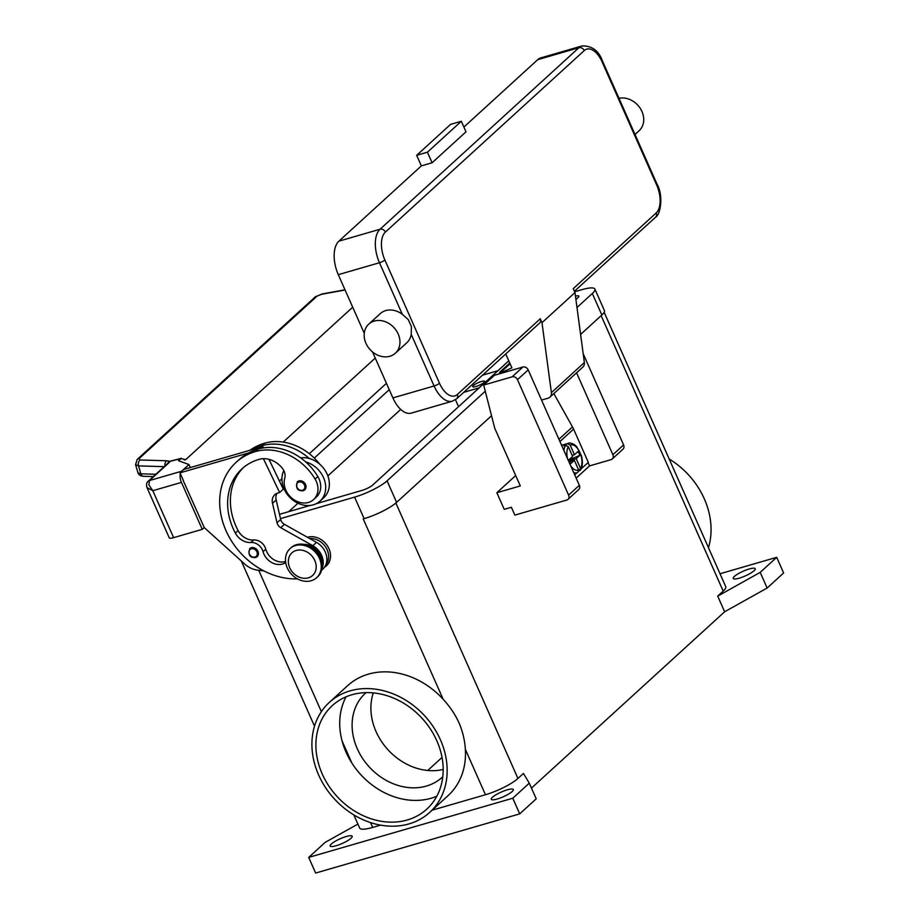 <?xml version="1.0" encoding="UTF-8"?>
<svg xmlns="http://www.w3.org/2000/svg" width="919" height="919" viewBox="0 0 919 919"><rect width="100%" height="100%" fill="white"/><g stroke="black" fill="none" stroke-linecap="round" stroke-linejoin="round"><path stroke-width="1.38" d="M363.476 518.833A26.283 5.594 156.1 0 1 363.223 518.902L364.119 518.638A26.283 5.594 -23.9 0 0 396.606 502.371L491.539 415.721M432.125 810.19L485.462 794.728A26.283 5.594 156.1 0 0 517.937 778.462L523.439 773.442L529.275 783.16L536.214 798.818L519.717 813.866L315.631 873.05L308.704 857.404L325.2 842.344L357.893 824.079M720.014 573.755L776.693 557.328L783.631 572.974L767.135 588.034L724.643 611.767L531.458 788.1M497.259 799.013A12.05 2.562 156.1 0 1 491.286 799.289A12.05 2.562 156.1 0 1 496.088 794.705A12.05 2.562 156.1 0 1 507.334 789.812A12.05 2.562 156.1 0 1 513.307 789.536A12.05 2.562 156.1 0 1 508.506 794.119A12.05 2.562 156.1 0 1 497.259 799.013M336.136 845.733A12.05 2.562 156.1 0 1 330.162 846.008A12.05 2.562 156.1 0 1 334.976 841.425A12.05 2.562 156.1 0 1 346.222 836.531A12.05 2.562 156.1 0 1 352.195 836.256A12.05 2.562 156.1 0 1 347.382 840.839A12.05 2.562 156.1 0 1 336.136 845.733M739.175 578.189A12.05 2.562 156.1 0 1 733.201 578.476A12.05 2.562 156.1 0 1 738.003 573.881A12.05 2.562 156.1 0 1 749.249 568.987A12.05 2.562 156.1 0 1 755.223 568.712A12.05 2.562 156.1 0 1 750.421 573.295A12.05 2.562 156.1 0 1 739.175 578.189M519.717 813.866L512.779 798.22L308.704 857.404M529.275 783.16L512.779 798.22M767.135 588.034L760.197 572.376L717.705 596.121L724.643 611.767M776.693 557.328L760.197 572.376M380.592 825.136L372.677 827.433A26.283 5.594 156.1 0 1 359.651 828.042L353.815 814.889M604.162 312.311L725.746 586.678A26.283 5.594 156.1 0 1 723.196 591.101L717.705 596.121M329.335 702.392L347.658 685.666A74.462 61.355 47.6 0 1 443.153 699.267C449.919 706.596 455.192 714.431 458.972 722.782C462.648 731.248 464.773 740.105 465.347 749.341A74.462 61.355 47.6 0 1 448.058 795.647L429.724 812.385A74.462 61.355 47.6 0 1 318.663 775.039A74.462 61.355 47.6 0 1 329.335 702.392A74.462 61.355 47.6 0 1 440.396 739.738A74.462 61.355 47.6 0 1 429.724 812.385M669.158 458.995A74.462 61.355 47.6 0 1 704.31 498.845A74.462 61.355 47.6 0 1 708.457 547.678M346.084 696.809A70.074 57.748 -132.4 0 0 342.086 740.967L351.851 763.011A70.074 57.748 -132.4 0 0 431.103 798.243A70.074 57.748 -132.4 0 0 436.812 796.21M442.028 757.44L427.749 770.478M458.547 406.692L455.456 399.731M373.309 692.903A56.944 46.915 -132.4 0 0 387.944 749.709A56.944 46.915 -132.4 0 0 443.176 769.456M442.786 776.727A56.944 46.915 47.6 0 1 442.2 777.279A56.944 46.915 47.6 0 1 426.359 786.078A56.944 46.915 47.6 0 1 362.454 758.209A56.944 46.915 47.6 0 1 365.429 693.167A56.944 46.915 47.6 0 1 366.026 692.639M479.19 387.841L463.716 392.333M482.498 375.182L497.983 370.702M475.95 386.497A6.571 1.401 156.1 0 1 472.699 386.658A6.571 1.401 156.1 0 1 475.318 384.153A6.571 1.401 156.1 0 1 481.453 381.488A6.571 1.401 156.1 0 1 484.704 381.328A6.571 1.401 156.1 0 1 482.084 383.832A6.571 1.401 156.1 0 1 475.95 386.497M307.451 537.282A17.518 14.44 47.6 0 1 328.956 548.712A17.518 14.44 47.6 0 1 324.441 567.276M351.793 694.787A70.074 57.748 47.6 0 1 430.448 729.089A70.074 57.748 47.6 0 1 426.772 809.145A70.074 57.748 47.6 0 1 407.278 819.989A70.074 57.748 47.6 0 1 328.623 785.676A70.074 57.748 47.6 0 1 332.287 705.631A70.074 57.748 47.6 0 1 351.793 694.787M342.086 740.967A70.074 57.748 -132.4 0 0 351.851 763.011M325.854 564.714A16.427 13.532 -132.4 0 0 328.29 559.751A16.427 13.532 -132.4 0 0 309.726 538.568M319.892 464.348A51.797 42.688 -132.4 0 0 264.741 443.165A70.074 57.748 -132.4 0 0 249.842 450.31M300.628 457.869A24.089 19.85 47.6 0 1 309.312 458.524A51.797 42.688 -132.4 0 0 261.995 445.681A70.074 57.748 -132.4 0 0 252.346 449.586L262.845 446.542L263.5 447.898M285.683 562.52A15.324 12.636 47.6 0 1 263.041 551.653A10.948 9.018 -132.4 0 0 250.933 542.486A15.324 12.636 47.6 0 1 235.344 533.1A61.32 50.534 47.6 0 1 241.984 468.839A61.32 50.534 47.6 0 1 259.043 459.362A21.895 18.047 47.6 0 1 282.592 468.61A10.948 9.018 47.6 0 1 284.752 478.225A18.61 15.336 -132.4 0 0 287.061 492.538A18.61 15.336 -132.4 0 0 313.62 499.557L316.366 497.041A18.61 15.336 -132.4 0 0 317.836 476.57A51.797 42.688 -132.4 0 0 305.648 461.866A24.089 19.85 47.6 0 1 323.511 477.581A24.089 19.85 47.6 0 1 320.065 501.085L323.729 497.742A24.089 19.85 -132.4 0 0 327.175 474.238A24.089 19.85 -132.4 0 0 309.312 458.524M320.065 501.085A24.089 19.85 47.6 0 1 284.132 489.011A24.089 19.85 47.6 0 1 283.822 470.562M313.62 499.557A18.61 15.336 -132.4 0 0 315.091 479.075A51.797 42.688 -132.4 0 0 255.585 451.539A70.074 57.748 -132.4 0 0 236.08 462.372A70.074 57.748 -132.4 0 0 228.406 535.639A70.074 57.748 -132.4 0 0 297.423 578.867M257.182 556.627L255.551 557.534C249.83 557.925 247.912 554.927 249.796 548.54A5.48 4.515 47.6 0 1 251.324 547.701A5.48 4.515 47.6 0 1 257.963 551.285A5.48 4.515 47.6 0 1 257.182 556.627A5.48 4.515 47.6 0 1 255.654 557.477M304.763 489.85L303.132 490.757C297.411 491.137 295.493 488.138 297.377 481.763A5.48 4.515 47.6 0 1 298.905 480.913A5.48 4.515 47.6 0 1 305.545 484.508A5.48 4.515 47.6 0 1 304.763 489.85A5.48 4.515 47.6 0 1 303.236 490.7M316.653 577.706L317.572 576.868A19.713 16.243 -132.4 0 0 320.398 557.638A19.713 16.243 -132.4 0 0 291.001 547.758L290.082 548.586A19.713 16.243 -132.4 0 0 287.256 567.816A19.713 16.243 -132.4 0 0 316.653 577.706A19.713 16.243 -132.4 0 0 319.479 558.476A19.713 16.243 -132.4 0 0 290.082 548.586M314.803 560.521A15.324 12.636 -132.4 0 0 296.205 550.458A15.324 12.636 -132.4 0 0 289.738 567.781A15.324 12.636 -132.4 0 0 308.336 577.844A15.324 12.636 -132.4 0 0 314.803 560.521M305.648 461.866A51.797 42.688 -132.4 0 0 258.331 449.023A70.074 57.748 -132.4 0 0 248.681 452.929A70.074 57.748 -132.4 0 0 238.825 459.868L236.08 462.372M285.556 561.44A15.324 12.636 47.6 0 1 265.786 549.148A10.948 9.018 -132.4 0 0 253.678 539.981A15.324 12.636 47.6 0 1 238.101 530.585A61.32 50.534 47.6 0 1 243.386 467.622M322.121 564.209A16.427 13.532 -132.4 0 0 304.017 544.381M263.397 458.684L279.629 492.527L283.293 489.172L268.98 459.339M321.593 570.239L322.787 569.148A17.518 14.44 -132.4 0 0 316.469 542.359L284.419 524.347A6.571 5.411 47.6 0 1 280.674 519.43L276.171 499.936A10.948 9.018 47.6 0 1 276.906 493.377M279.629 492.527L277.837 493.043A10.948 9.018 -132.4 0 0 274.781 494.732A10.948 9.018 -132.4 0 0 272.506 503.279L277.01 522.785A6.571 5.411 -132.4 0 0 280.743 527.701L312.805 545.702A17.518 14.44 47.6 0 1 321.949 568.608M262.845 446.542L260.812 448.392M252.346 449.586L183.662 469.494L179.998 472.848L248.681 452.929M183.432 480.591L179.998 472.848M263.707 570.825L257.952 570.205A21.895 18.047 47.6 0 1 244.753 564.071L204.271 527.621L183.283 480.717M204.236 527.54L202.26 529.344L181.457 482.395A8.765 4.595 -106.2 0 1 180.078 475.881A8.765 4.595 -106.2 0 1 180.354 473.641M190.325 467.564L188.981 464.532L178.493 460.729L181.376 458.294L170.532 461.085A4.377 4.377 0 0 0 167.637 463.498M181.158 471.78A8.765 4.595 -106.2 0 1 181.652 471.229L188.981 464.532M202.26 529.344L173.611 537.649A8.765 1.861 -23.9 0 1 169.624 538.143A8.765 1.861 -23.9 0 1 169.268 537.856L147.006 487.598L152.807 490.7L148.901 484.922L149.429 480.568L168.602 463.061A13.142 2.803 -23.9 0 0 169.877 461.418A4.377 2.654 -104.3 0 1 170.532 461.085M283.19 442.085L375.251 358.065M135.541 464.658L138.528 465.91L164.191 466.657M155.862 474.261L140.871 473.813L138.045 472.929L135.552 464.704L137.195 459.431A4.377 3.607 47.6 0 1 139.068 458.627L317.089 296.125A4.377 3.607 -132.4 0 0 315.217 296.929A4.377 3.607 -132.4 0 0 315.206 296.929L137.195 459.42A4.377 3.607 47.6 0 0 137.184 459.431A4.377 3.607 47.6 0 0 137.08 459.546M164.983 465.933A4.377 2.952 -88.3 0 1 165.121 463.245A4.377 2.952 -88.3 0 1 166.764 460.775L140.147 459.982L139.068 458.627M167.614 463.555A4.377 4.204 -162.6 0 1 169.877 461.418L180.813 458.604L185.73 459.615L352.712 307.199M184.88 459.959L184.133 459.764M515.697 475.537L496.857 492.733L504.221 509.356L511.389 507.288L514.847 515.111L566.77 500.051A4.377 3.607 47.6 0 0 567.988 499.373A4.377 3.607 47.6 0 0 568.608 495.1L517.466 379.685A4.377 3.607 47.6 0 0 512.147 376.813L483.693 385.072L494.732 428.22L520.303 485.933L496.857 492.733M576.581 372.815L612.87 454.698A4.377 3.607 47.6 0 1 612.249 458.972L622.967 449.196A4.377 3.607 -132.4 0 0 623.599 444.922L583.197 353.746M612.249 458.972A4.377 3.607 47.6 0 1 611.032 459.649L589.538 465.887L576.144 478.121M567.988 499.373L578.706 489.586A4.377 3.607 -132.4 0 0 579.338 485.312L528.184 369.897A4.377 3.607 -132.4 0 0 522.877 367.026L494.411 375.285L483.693 385.072M588.08 462.567L589.538 465.887M500.016 372.884L499.672 372.264L501.406 371.621M509.781 363.039L499.672 372.264M510.034 363.614L501.36 371.54M574.674 474.801L576.891 472.78A15.324 8.053 73.8 0 0 577.718 472.446L576.891 472.78A15.324 8.053 73.8 0 1 573.674 472.538M572.181 455.41L574.467 454.744L578.143 451.378L579.878 455.296L576.202 458.661L580.463 468.276L578.878 470.965M581.095 468.943L588.321 462.349L573.582 429.093A22.998 18.943 -132.4 0 0 572.48 426.887L553.835 393.573M569.78 461.66L574.364 460.327L570.676 463.693L568.941 459.776L572.629 456.421L568.367 446.795L565.702 445.336L563.91 445.853A15.324 8.053 -106.2 0 1 564.76 444.876A15.324 8.053 -106.2 0 1 565.748 444.187L567.528 443.67L570.205 445.129L574.467 454.744M577.718 472.446L578.625 469.942L574.364 460.327M576.202 458.661L569.929 460.476L570.377 461.487M561.601 445.29L568.356 443.337C568.999 442.613 570.998 443.027 574.341 444.578L576.73 446.726L581.371 455.594C583.002 461.579 582.669 466.45 580.371 470.195L579.544 470.769M579.878 455.296L571.767 458.799L569.929 460.476M571.767 458.799L571.262 457.662M565.748 444.187L566.23 445.278M540.257 318.767L457.329 394.469A4.377 3.607 -132.4 0 1 457.501 397.536A4.377 3.607 -132.4 0 1 456.697 398.743L539.625 323.04A4.377 3.607 47.6 0 0 540.441 321.834A4.377 3.607 47.6 0 0 540.257 318.767L541.992 322.684L551.389 392.643A6.571 5.411 47.6 0 1 549.907 397.169L582.887 367.049A6.571 5.411 -132.4 0 0 584.369 362.534L574.984 292.564L573.249 288.658L656.177 212.955A4.377 3.607 47.6 0 1 656.35 216.022A4.377 3.607 47.6 0 1 655.546 217.229C660.21 215.253 663.851 196.138 657.096 184.294A4.377 0.93 -23.9 0 1 656.671 185.029A21.895 11.499 -106.2 0 1 656.177 212.955M631.192 126.087L628.033 118.976M618.992 98.31A19.713 16.243 47.6 0 1 640.463 108.695A19.713 16.243 47.6 0 1 639.119 130.716L635.018 134.461M368.783 324.097L380.236 313.643A19.713 16.243 47.6 0 1 385.727 310.588A19.713 16.243 47.6 0 1 402.338 314.332L408.266 319.571L411.425 326.693L411.218 334.378A19.713 16.243 47.6 0 1 406.818 342.753L395.365 353.206A19.713 16.243 47.6 0 1 389.874 356.262A19.713 16.243 47.6 0 1 367.749 346.612A19.713 16.243 47.6 0 1 368.783 324.097A19.713 16.243 47.6 0 1 374.274 321.053A19.713 16.243 47.6 0 1 396.388 330.691A19.713 16.243 47.6 0 1 395.365 353.206M392.907 397.916L434.078 385.98A26.283 13.796 73.8 0 0 452.401 401.178L411.218 413.125A26.283 13.796 -106.2 0 1 392.907 397.916L372.528 351.931M364.269 333.298L338.295 274.678A26.283 13.796 -106.2 0 1 338.893 241.169L421.361 165.88L432.102 162.766L427.415 152.209L461.327 121.262L466.002 131.819L432.102 162.766M537.741 59.655A26.283 13.796 -106.2 0 1 540.82 57.886L581.991 45.95A26.283 13.796 73.8 0 0 578.913 47.719L380.064 229.222A4.377 3.607 47.6 0 1 383.097 229.635A4.377 3.607 47.6 0 1 385.371 232.093L584.231 50.591A4.377 3.607 -132.4 0 0 581.957 48.121A4.377 3.607 -132.4 0 0 578.913 47.719L537.741 59.655L463.9 127.052M541.992 322.684L574.984 292.564M427.415 152.209L416.675 155.322L450.586 124.375L461.327 121.262M416.675 155.322L421.361 165.88M498.902 373.976A2.194 1.804 47.6 0 1 499.568 373.39L511.894 367.83L505.749 353.964M549.907 397.169A6.571 5.411 47.6 0 1 548.069 398.18L541.555 400.075M575.455 296.125A8.765 1.861 156.1 0 1 578.855 296.171A8.765 1.861 156.1 0 1 578.005 297.641L575.926 299.548M400.707 409.426L327.853 475.927M297.963 503.221L288.715 511.665M282.363 487.231L283.167 486.507M314.287 458.087L389.254 389.667M508.793 360.822L372.746 485.014A8.765 1.861 156.1 0 1 361.914 490.436L316.331 503.658M310.151 505.45L279.491 514.33M580.601 334.424L601.865 315.01A26.283 5.594 -23.9 0 0 604.415 310.599L594.88 289.071A26.283 5.594 156.1 0 1 592.33 293.494L576.983 307.497M574.628 291.782L581.842 289.68A26.283 5.594 156.1 0 1 594.88 289.071M279.387 481.028L281.949 478.696M309.312 453.722L386.439 383.315M485.266 391.218L387.071 480.855A26.283 5.594 156.1 0 1 354.585 497.122L280.49 518.615M372.677 827.433L370.529 822.597M485.462 794.728L465.347 749.341M517.937 778.462L395.871 503.015M443.153 699.267L363.223 518.902M723.196 591.101L601.152 315.665M321.374 711.651L258.721 570.285M261.995 445.681L264.741 443.165M256.883 551.825A4.595 3.791 -132.4 0 0 251.301 548.815A4.595 3.791 -132.4 0 0 249.371 554.008A4.595 3.791 -132.4 0 0 254.942 557.029A4.595 3.791 -132.4 0 0 256.883 551.825M304.465 485.048A4.595 3.791 -132.4 0 0 298.882 482.038A4.595 3.791 -132.4 0 0 296.94 487.231A4.595 3.791 -132.4 0 0 302.523 490.252A4.595 3.791 -132.4 0 0 304.465 485.048M255.585 451.539L258.331 449.023M315.091 479.075L317.836 476.57M235.344 533.1L238.101 530.585M250.933 542.486L253.678 539.981M263.041 551.653L265.786 549.148M316.469 542.359L312.805 545.702M284.419 524.347L280.743 527.701M280.674 519.43L277.01 522.785M276.171 499.936L272.506 503.279M173.611 537.649L152.807 490.7L181.457 482.395M181.652 471.229L149.429 480.568A4.377 3.607 47.6 0 0 148.212 481.246A4.377 3.607 47.6 0 0 148.028 481.418M153.301 476.593L143.444 476.306A4.377 2.952 91.7 0 1 142.456 476.019A4.377 2.952 91.7 0 1 140.871 473.813L138.528 465.91A4.377 2.952 -88.3 0 1 138.493 462.464A4.377 2.952 -88.3 0 1 140.147 459.982M317.089 296.125L321.707 294.252L345.084 290.002M169.935 461.281L166.764 460.775M147.006 487.598C146.155 484.635 146.558 482.521 148.212 481.246L167.384 463.739A4.377 3.607 47.6 0 1 168.602 463.061M321.707 294.252A4.377 1.114 -100.3 0 1 322.006 293.977L315.217 296.94M623.599 444.922L612.87 454.698M522.877 367.026L512.147 376.813M528.184 369.897L517.466 379.685M579.338 485.312L568.608 495.1M573.582 429.093L559.935 441.545M565.702 445.336A15.324 8.053 73.8 0 0 563.933 450.551M580.463 468.276A13.142 6.893 73.8 0 0 579.912 452.516A13.142 6.893 73.8 0 0 570.205 445.129M568.356 443.337A15.324 8.053 73.8 0 0 567.528 443.67M568.367 446.795A13.142 6.893 73.8 0 0 567.643 458.937M570.653 465.738A13.142 6.893 73.8 0 0 578.625 469.942M572.48 426.887L558.924 439.259M584.231 50.591A21.895 11.499 -106.2 0 1 602.06 61.791A4.377 0.93 -23.9 0 0 602.485 61.056L657.096 184.294M602.06 61.791L656.671 185.029M338.893 241.169L380.064 229.222A26.283 13.796 73.8 0 0 379.467 262.731A4.377 0.93 -23.9 0 0 382.534 261.513A4.377 0.93 -23.9 0 0 384.877 260.02A21.895 11.499 -106.2 0 1 385.371 232.093M338.295 274.678L379.467 262.731L402.338 314.332M411.218 334.378L434.078 385.98A4.377 0.93 -23.9 0 0 437.145 384.751A4.377 0.93 -23.9 0 0 439.5 383.269L384.877 260.02M457.329 394.469A21.895 11.499 -106.2 0 1 439.5 383.269M499.568 373.39L510.102 363.775M551.389 392.643L584.369 362.534M592.33 293.494L601.865 315.01M354.585 497.122L364.119 518.638M387.071 480.855L396.606 502.371M314.516 726.205L241.283 560.946M143.444 476.306C140.32 476.031 138.47 474.801 137.896 472.619M344.993 289.795L322.018 293.977M574.134 473.584L576.891 472.78M602.485 61.056C598.751 50.683 591.928 45.651 581.991 45.95M456.697 398.743L452.401 401.178M655.546 217.229L574.409 291.289M510.068 363.706L499.178 373.654"/></g></svg>

